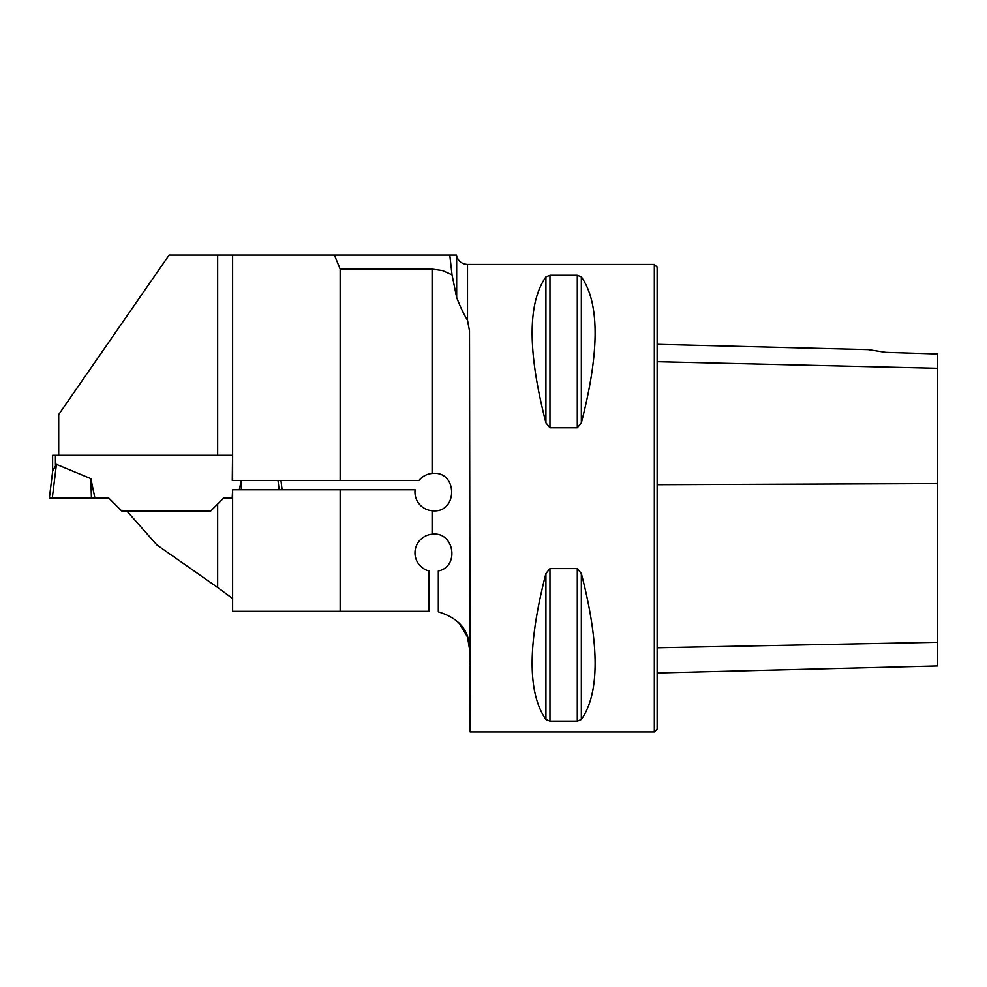 <?xml version="1.0" encoding="UTF-8"?>
<svg xmlns="http://www.w3.org/2000/svg" width="987" height="987" viewBox="0 0 987 987"><rect width="100%" height="100%" fill="white"/><g stroke="black" fill="none" stroke-linecap="round" stroke-linejoin="round"><path stroke-width="1.48" d="M449.788 255.065L456.401 255.065L456.673 256.102L456.673 297.519L452.034 274.83L449.788 255.065L169.11 255.065L58.702 414.54L58.702 455.315M456.673 297.519C460.3 306.957 463.915 314.52 467.517 320.22L469.504 330.916L469.393 648.397C469.343 630.372 458.992 618.195 438.327 611.854L438.327 570.979C459.843 566.772 454.304 531.166 432.109 534.238L432.109 510.735C458.128 513.919 458.165 470.305 432.109 473.464A18.704 18.704 0 0 0 419.056 480.41L232.278 480.41L232.55 455.315L217.658 455.315L217.658 255.065M432.109 473.464L432.109 269.093L340.157 269.093L334.408 255.065M340.157 480.41L340.157 269.093M432.109 269.093L442.472 270.549L452.034 274.83M232.624 480.41L232.624 255.065M217.658 504.061L210.613 511.118L126.928 511.118L156.884 544.923L217.658 587.487L217.658 504.061L223.555 498.176L232.204 498.176L232.624 489.762L232.624 611.311L428.987 611.311L428.987 570.979A18.704 18.704 0 0 1 432.109 534.238M232.624 489.762L415.108 489.762A18.704 18.704 0 0 0 432.109 510.735M217.658 587.487L232.624 598.554M467.517 320.22L467.517 264.417L654.332 264.417L654.332 731.935L470.12 731.935L469.504 330.916M458.622 622.464L467.517 636.997L469.393 648.397M549.969 427.766L545.922 422.843C527.552 351.705 527.552 303.046 545.922 276.878L549.969 275.262L577.296 275.262L581.343 276.878C599.701 303.046 599.701 351.705 581.343 422.843L577.296 427.766L549.969 427.766L549.969 275.262M581.343 719.474L581.343 573.496C599.701 644.647 599.701 693.306 581.343 719.474L577.296 721.09L549.969 721.09L545.922 719.474C527.552 693.306 527.552 644.647 545.922 573.496L549.969 568.586L577.296 568.586L581.331 573.472M340.157 611.311L340.157 489.762M469.504 661.487L469.528 663.474M885.758 352.347L868.091 349.608L885.758 352.347L868.091 349.608L885.758 352.347L937.65 353.988L937.65 368.287L657.132 361.711M654.332 264.417L657.132 267.218L657.132 729.134L654.332 731.935M657.132 672.986L937.65 665.941L937.65 368.287M232.55 455.315L52.619 455.315L52.619 471.527M55.432 455.315L55.432 465.309L56.432 464.371L52.718 470.774L49.35 498.176L52.274 498.176L56.432 464.371L90.841 478.646L94.937 498.176L108.915 498.176L121.845 511.118L126.928 511.118M210.613 511.118L223.555 498.176M239.286 489.762L241.26 480.41M282.085 489.762L280.937 480.41L282.085 489.762M52.274 498.176L91.433 498.176L90.841 478.646M279.148 489.762L278.001 480.41M241.284 489.762L241.568 480.41M91.433 498.176L94.937 498.176M937.65 483.593L657.132 484.691M937.65 642.303L657.132 647.768M581.343 422.843L581.343 276.878M577.296 427.766L577.296 275.262M545.922 422.843L545.922 276.878M545.922 719.474L545.922 573.496M549.969 721.09L549.969 568.586M577.296 721.09L577.296 568.586M868.091 349.608L657.132 344.315M467.517 264.417C462.027 264.084 458.412 261.308 456.673 256.102"/></g></svg>
